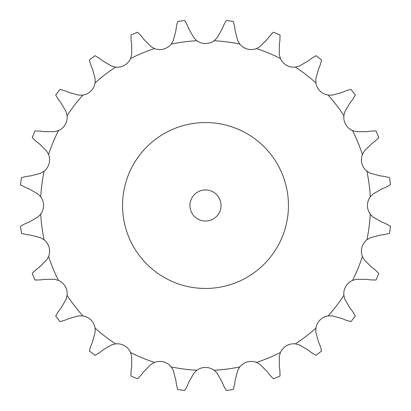 <?xml version="1.0" encoding="UTF-8"?>
<svg xmlns="http://www.w3.org/2000/svg" width="411" height="411" viewBox="0 0 411 411"><rect width="100%" height="100%" fill="white"/><g stroke="black" fill="none" stroke-linecap="round" stroke-linejoin="round"><path stroke-width="0.62" d="M143.686 39.235L150.924 46.556L154.531 48.585A14.596 14.596 0 0 0 171.181 44.126L173.293 40.561L175.903 30.604L176.35 26.849L177.634 21.495A186.106 186.106 0 0 1 184.796 20.55L187.416 25.39M187.277 25.04L188.968 29.253M188.824 28.904L193.92 37.848L196.879 40.74A14.596 14.596 0 0 0 214.121 40.74L217.08 37.848L222.176 28.904M235.097 30.604L237.707 40.561L239.819 44.126A14.596 14.596 0 0 0 256.469 48.585L260.076 46.556L267.314 39.235L269.58 36.209L273.372 32.212A186.106 186.106 0 0 1 280.045 34.976L279.896 40.478M279.357 44.224L279.3 54.519L280.415 58.506A14.596 14.596 0 0 0 295.345 67.127L299.357 66.099L308.24 60.9L311.214 58.562L315.905 55.68A186.106 186.106 0 0 1 321.638 60.078L320.071 65.359M318.582 68.832L315.859 78.763L315.91 82.904A14.596 14.596 0 0 0 328.096 95.09L332.237 95.141L342.168 92.418L345.641 90.929L350.922 89.362A186.106 186.106 0 0 1 355.32 95.095L352.438 99.786M350.1 102.76L344.901 111.643L343.873 115.655A14.596 14.596 0 0 0 352.494 130.585L356.481 131.7L366.776 131.643L370.522 131.104L376.024 130.955A186.106 186.106 0 0 1 378.788 137.628L374.791 141.42M371.765 143.686L364.444 150.924L362.415 154.531A14.596 14.596 0 0 0 366.874 171.181L370.439 173.293L380.396 175.903L384.151 176.35L389.505 177.634A186.106 186.106 0 0 1 390.45 184.796L385.61 187.416M382.096 188.824L373.152 193.92L370.26 196.879A14.596 14.596 0 0 0 370.26 214.121L373.152 217.08L382.096 222.176L385.61 223.584L390.45 226.204A186.106 186.106 0 0 1 389.505 233.366L384.151 234.65M380.396 235.097L370.439 237.707L366.874 239.819A14.596 14.596 0 0 0 362.415 256.469L364.444 260.076L371.765 267.314L374.791 269.58L378.788 273.372A186.106 186.106 0 0 1 376.024 280.045L370.522 279.896M366.776 279.357L356.481 279.3L352.494 280.415A14.596 14.596 0 0 0 343.873 295.345L344.901 299.357L350.1 308.24L352.438 311.214L355.32 315.905A186.106 186.106 0 0 1 350.922 321.638L345.641 320.071M342.168 318.582L332.237 315.859L328.096 315.91A14.596 14.596 0 0 0 315.91 328.096L315.859 332.237L318.582 342.168L320.071 345.641L321.638 350.922A186.106 186.106 0 0 1 315.905 355.32L311.214 352.438M308.24 350.1L299.357 344.901L295.345 343.873A14.596 14.596 0 0 0 280.415 352.494L279.3 356.481L279.357 366.776L279.896 370.522L280.045 376.024A186.106 186.106 0 0 1 273.372 378.788L269.58 374.791M267.314 371.765L260.076 364.444L256.469 362.415A14.596 14.596 0 0 0 239.819 366.874L237.707 370.439L235.097 380.396L234.65 384.151L233.366 389.505A186.106 186.106 0 0 1 226.204 390.45L223.584 385.61M222.176 382.096L217.08 373.152L214.121 370.26A14.596 14.596 0 0 0 196.879 370.26L193.92 373.152L188.824 382.096L187.416 385.61L184.796 390.45A186.106 186.106 0 0 1 177.634 389.505L176.35 384.151M175.903 380.396L173.293 370.439L171.181 366.874A14.596 14.596 0 0 0 154.531 362.415L150.924 364.444L143.686 371.765L141.42 374.791L137.628 378.788A186.106 186.106 0 0 1 130.955 376.024L131.104 370.522M131.643 366.776L131.7 356.481L130.585 352.494A14.596 14.596 0 0 0 115.655 343.873L111.643 344.901L102.76 350.1L99.786 352.438L95.095 355.32A186.106 186.106 0 0 1 89.362 350.922L90.929 345.641M92.418 342.168L95.141 332.237L95.09 328.096A14.596 14.596 0 0 0 82.904 315.91L78.763 315.859L68.832 318.582L65.359 320.071L60.078 321.638A186.106 186.106 0 0 1 55.68 315.905L58.562 311.214M60.9 308.24L66.099 299.357L67.127 295.345A14.596 14.596 0 0 0 58.506 280.415L54.519 279.3L44.224 279.357L40.478 279.896L34.976 280.045A186.106 186.106 0 0 1 32.212 273.372L36.209 269.58M39.235 267.314L46.556 260.076L48.585 256.469A14.596 14.596 0 0 0 44.126 239.819L40.561 237.707L30.604 235.097L26.849 234.65L21.495 233.366A186.106 186.106 0 0 1 20.55 226.204L25.39 223.584M28.904 222.176L37.848 217.08L40.74 214.121A14.596 14.596 0 0 0 40.74 196.879L37.848 193.92L28.904 188.824L25.39 187.416L20.55 184.796A186.106 186.106 0 0 1 21.495 177.634L26.849 176.35M30.604 175.903L40.561 173.293L44.126 171.181A14.596 14.596 0 0 0 48.585 154.531L46.556 150.924L39.235 143.686L36.209 141.42L32.212 137.628A186.106 186.106 0 0 1 34.976 130.955L40.478 131.104M44.224 131.643L54.519 131.7L58.506 130.585A14.596 14.596 0 0 0 67.127 115.655L66.099 111.643L60.9 102.76L58.562 99.786L55.68 95.095A186.106 186.106 0 0 1 60.078 89.362L65.359 90.929M68.832 92.418L78.763 95.141L82.904 95.09A14.596 14.596 0 0 0 95.09 82.904L95.141 78.763L92.418 68.832L90.929 65.359L89.362 60.078A186.106 186.106 0 0 1 95.095 55.68L99.786 58.562M102.76 60.9L111.643 66.099L115.655 67.127A14.596 14.596 0 0 0 130.585 58.506L131.7 54.519L131.643 44.224L131.104 40.478L130.955 34.976A186.106 186.106 0 0 1 137.628 32.212L141.42 36.209M223.584 25.39L226.204 20.55A186.106 186.106 0 0 1 233.366 21.495L234.65 26.849M223.723 25.04L222.032 29.253M234.604 26.474L235.143 30.979M141.194 35.906L143.912 39.538M279.948 40.103L279.305 44.599M99.488 58.326L103.058 61.131M320.22 65.01L318.433 69.182M65.01 90.78L69.182 92.567M352.674 99.488L349.869 103.058M40.103 131.052L44.599 131.695M375.094 141.194L371.462 143.912M26.474 176.396L30.979 175.857M385.96 187.277L381.747 188.968M25.04 223.723L29.253 222.032M384.526 234.604L380.021 235.143M35.906 269.806L39.538 267.088M370.897 279.948L366.401 279.305M58.326 311.512L61.131 307.942M345.99 320.22L341.818 318.433M90.78 345.99L92.567 341.818M311.512 352.674L307.942 349.869M131.052 370.897L131.695 366.401M269.806 375.094L267.088 371.462M176.396 384.526L175.857 380.021M223.723 385.96L222.032 381.747M288.445 205.5A82.945 82.945 0 0 0 164.03 133.667A82.945 82.945 0 0 0 164.03 277.333A82.945 82.945 0 0 0 288.445 205.5M221.051 205.5A15.551 15.551 0 0 0 197.722 192.029A15.551 15.551 0 0 0 197.722 218.971A15.551 15.551 0 0 0 221.051 205.5M196.879 40.74A164.986 164.986 0 0 0 171.181 44.126M239.819 44.126A164.986 164.986 0 0 0 214.121 40.74M280.415 58.506A164.986 164.986 0 0 0 256.469 48.585M315.91 82.904A164.986 164.986 0 0 0 295.345 67.127M343.873 115.655A164.986 164.986 0 0 0 328.096 95.09M362.415 154.531A164.986 164.986 0 0 0 352.494 130.585M370.26 196.879A164.986 164.986 0 0 0 366.874 171.181M366.874 239.819A164.986 164.986 0 0 0 370.26 214.121M352.494 280.415A164.986 164.986 0 0 0 362.415 256.469M328.096 315.91A164.986 164.986 0 0 0 343.873 295.345M295.345 343.873A164.986 164.986 0 0 0 315.91 328.096M256.469 362.415A164.986 164.986 0 0 0 280.415 352.494M214.121 370.26A164.986 164.986 0 0 0 239.819 366.874M171.181 366.874A164.986 164.986 0 0 0 196.879 370.26M130.585 352.494A164.986 164.986 0 0 0 154.531 362.415M95.09 328.096A164.986 164.986 0 0 0 115.655 343.873M67.127 295.345A164.986 164.986 0 0 0 82.904 315.91M48.585 256.469A164.986 164.986 0 0 0 58.506 280.415M40.74 214.121A164.986 164.986 0 0 0 44.126 239.819M44.126 171.181A164.986 164.986 0 0 0 40.74 196.879M58.506 130.585A164.986 164.986 0 0 0 48.585 154.531M82.904 95.09A164.986 164.986 0 0 0 67.127 115.655M115.655 67.127A164.986 164.986 0 0 0 95.09 82.904M154.531 48.585A164.986 164.986 0 0 0 130.585 58.506"/></g></svg>
